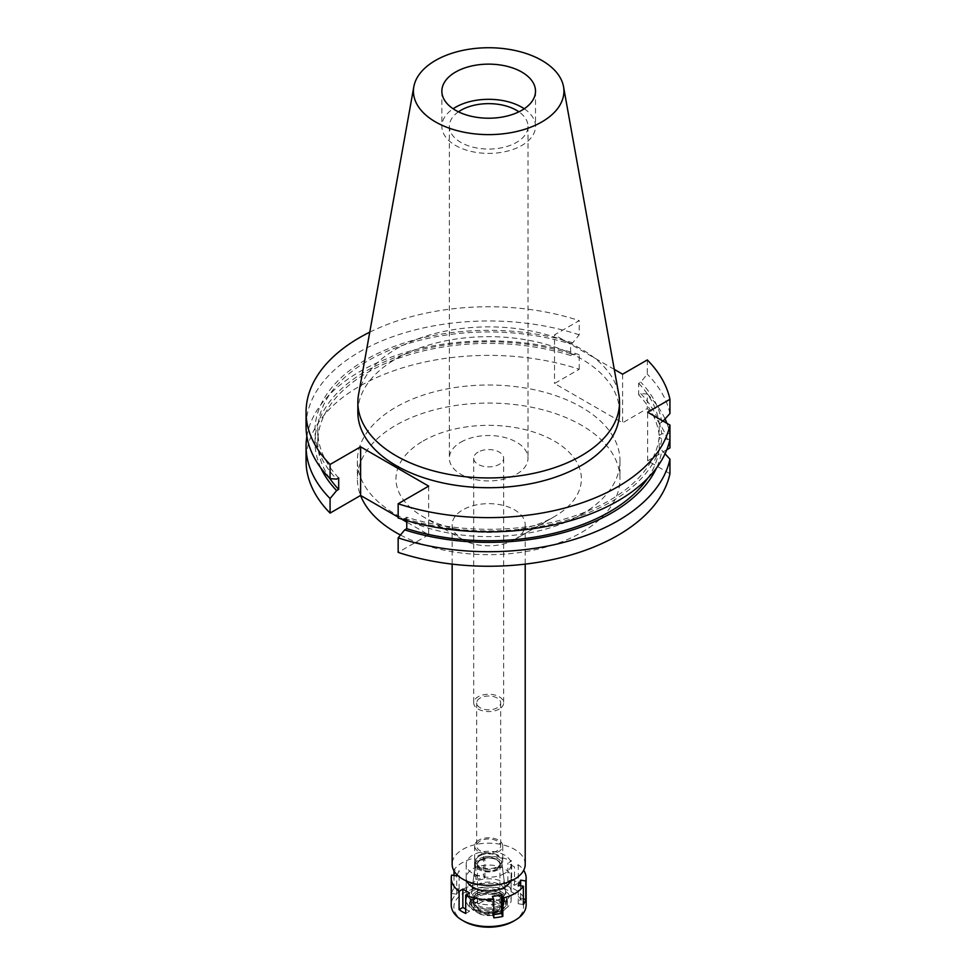 <?xml version="1.0" encoding="UTF-8"?>
<svg xmlns="http://www.w3.org/2000/svg" width="976" height="976" viewBox="0 0 976 976"><rect width="100%" height="100%" fill="white"/><g stroke="black" fill="none" stroke-linecap="round" stroke-linejoin="round"><path stroke-width="0.73" stroke-dasharray="4.88 3.66" d="M524.246 108.763A46.824 27.035 180 0 1 535.507 126.355A46.824 27.035 180 0 1 521.794 145.473A46.824 27.035 180 0 1 470.761 151.329A46.824 27.035 180 0 1 441.86 126.355A46.824 27.035 180 0 1 453.12 108.763M458.452 111.825A39.333 22.704 0 0 0 449.35 126.355A39.333 22.704 0 0 0 473.628 147.327A39.333 22.704 0 0 0 516.499 142.411A39.333 22.704 0 0 0 528.016 126.355A39.333 22.704 0 0 0 518.915 111.825M460.867 442.165A39.333 22.704 180 0 1 503.738 437.236A39.333 22.704 180 0 1 528.016 458.22A39.333 22.704 180 0 1 516.499 474.275A39.333 22.704 180 0 1 473.628 479.204A39.333 22.704 180 0 1 449.35 458.22A39.333 22.704 180 0 1 460.867 442.165M478.094 452.108A14.982 8.65 0 0 0 473.702 458.22A14.982 8.65 0 0 0 482.949 466.211A14.982 8.65 0 0 0 499.285 464.332A14.982 8.65 0 0 0 503.665 458.22A14.982 8.65 0 0 0 494.417 450.229A14.982 8.65 0 0 0 478.094 452.108M499.285 709.04A14.982 8.65 180 0 1 482.949 710.906A14.982 8.65 180 0 1 473.702 702.915A14.982 8.65 180 0 1 478.094 696.803A14.982 8.65 180 0 1 494.417 694.924A14.982 8.65 180 0 1 503.665 702.915A14.982 8.65 180 0 1 499.285 709.04M480.204 698.023A11.993 6.917 0 0 0 476.703 702.915A11.993 6.917 0 0 0 484.096 709.308A11.993 6.917 0 0 0 497.162 707.807A11.993 6.917 0 0 0 500.676 702.915A11.993 6.917 0 0 0 493.27 696.522A11.993 6.917 0 0 0 480.204 698.023M497.162 850.804A11.993 6.917 180 0 1 484.096 852.304A11.993 6.917 180 0 1 476.703 845.911A11.993 6.917 180 0 1 480.204 841.019A11.993 6.917 180 0 1 493.27 839.519A11.993 6.917 180 0 1 500.676 845.911A11.993 6.917 180 0 1 497.162 850.804M478.752 840.177A14.042 8.113 0 0 0 474.641 845.911A14.042 8.113 0 0 0 483.303 853.402A14.042 8.113 0 0 0 498.614 851.645A14.042 8.113 0 0 0 502.738 845.911A14.042 8.113 0 0 0 494.063 838.421A14.042 8.113 0 0 0 478.752 840.177M498.614 866.944A14.042 8.113 180 0 1 483.303 868.701A14.042 8.113 180 0 1 474.641 861.21A14.042 8.113 180 0 1 478.752 855.476A14.042 8.113 180 0 1 494.063 853.707A14.042 8.113 180 0 1 502.738 861.21A14.042 8.113 180 0 1 498.614 866.944M479.545 855.928A12.92 7.454 0 0 0 475.8 860.649A12.92 7.454 0 0 0 483.303 867.981A12.92 7.454 0 0 0 497.821 866.481A12.92 7.454 0 0 0 501.566 860.649A12.92 7.454 0 0 0 493.185 854.207A12.92 7.454 0 0 0 479.545 855.928M500.603 898.676A16.86 9.736 180 0 1 481.656 900.641A16.86 9.736 180 0 1 471.872 891.064A16.86 9.736 180 0 1 476.764 884.915A16.86 9.736 180 0 1 494.551 882.67A16.86 9.736 180 0 1 505.495 891.064A16.86 9.736 180 0 1 500.603 898.676M472.787 882.621A22.472 12.981 0 0 0 466.211 891.796A22.472 12.981 0 0 0 480.082 903.776A22.472 12.981 0 0 0 504.58 900.97A22.472 12.981 0 0 0 511.156 891.796A22.472 12.981 0 0 0 497.284 879.803A22.472 12.981 0 0 0 472.787 882.621M504.58 873.435A22.472 12.981 180 0 1 480.082 876.253A22.472 12.981 180 0 1 466.211 864.26A22.472 12.981 180 0 1 472.787 855.086A22.472 12.981 180 0 1 497.284 852.28A22.472 12.981 180 0 1 511.156 864.26A22.472 12.981 180 0 1 504.58 873.435M525.21 864.26A36.527 21.082 0 0 0 502.664 844.777A36.527 21.082 0 0 0 462.856 849.352A36.527 21.082 0 0 0 452.156 864.26M514.511 539.655A36.527 21.082 180 0 1 462.856 539.655A36.527 21.082 180 0 1 452.156 524.746A36.527 21.082 180 0 1 462.856 509.838A36.527 21.082 180 0 1 502.664 505.263A36.527 21.082 180 0 1 525.21 524.746A36.527 21.082 180 0 1 514.511 539.655L554.246 516.719L514.511 539.655M423.12 441.018A92.72 53.534 180 0 1 554.246 441.018A92.72 53.534 180 0 1 554.246 516.719A92.72 53.534 180 0 1 423.12 516.719A92.72 53.534 180 0 1 423.12 441.018M400.477 535.019A131.296 75.811 0 0 0 581.525 532.469A131.296 75.811 0 0 0 619.992 478.862A131.296 75.811 0 0 0 538.935 408.834A131.296 75.811 0 0 0 395.841 425.268A131.296 75.811 0 0 0 357.387 478.862A131.296 75.811 0 0 0 360.571 495.479M581.525 514.425A131.296 75.811 180 0 1 438.444 530.859A131.296 75.811 180 0 1 357.387 460.818A131.296 75.811 180 0 1 395.841 407.212A131.296 75.811 180 0 1 538.935 390.79A131.296 75.811 180 0 1 619.992 460.818A131.296 75.811 180 0 1 581.525 514.425M666.779 449.765L647.625 460.818L669.939 473.702M669.939 447.935A182.622 105.432 0 0 0 647.295 408.554L622.59 422.815L554.514 383.507L579.219 369.245A182.622 105.432 0 0 0 359.546 386.264A182.622 105.432 0 0 0 306.061 460.818M428.684 486.133L428.684 534.763L406.76 522.099M401.478 519.061L398.159 517.134M428.684 534.763L398.159 552.392M665.046 453.791L661.826 450.29A173.716 100.296 180 0 1 656.494 468.004M669.939 439.31L661.826 438.81L659.203 437.309L659.203 448.777L661.826 450.29M647.625 460.818L647.625 412.189M406.76 520.647L406.76 517.219L404.698 518.415L398.159 517.988M306.879 436.345A182.622 105.432 180 0 1 359.546 371.734A182.622 105.432 180 0 1 579.219 354.715L572.668 354.288L570.606 355.484L570.606 344.016L572.668 342.82L579.219 334.841L579.219 320.616L554.514 334.878L554.514 383.507M579.219 369.245L579.219 354.715M622.59 374.186L622.59 422.815M614.294 369.392L554.514 334.878M647.295 359.924L647.295 374.15L640.744 382.128L638.682 383.312L638.682 394.792L640.744 393.596L647.295 394.023L647.295 408.554M647.295 394.023A182.622 105.432 180 0 1 665.046 418.911M666.925 423.34A182.622 105.432 180 0 1 669.939 433.393L661.826 433.881L659.203 435.394L659.203 423.926L663.046 421.095M369.758 332.169A182.622 105.432 180 0 1 579.219 320.616M619.516 412.189A130.833 75.53 0 0 0 538.752 342.405A130.833 75.53 0 0 0 396.171 358.778A130.833 75.53 0 0 0 357.85 412.189M404.698 518.415A173.716 100.296 0 0 0 611.525 501.53A173.716 100.296 0 0 0 661.826 438.81M659.203 437.309A170.922 98.674 180 0 1 609.536 500.395A170.922 98.674 180 0 1 406.76 517.219M647.698 478.277A170.922 98.674 0 0 0 659.203 448.777M579.219 334.841A182.622 105.432 0 0 0 359.546 351.86A182.622 105.432 0 0 0 306.061 426.414M572.668 342.82A173.716 100.296 0 0 0 365.854 359.693A173.716 100.296 0 0 0 336.622 479.106M338.684 477.911A170.922 98.674 180 0 1 317.773 430.611A170.922 98.674 180 0 1 367.83 360.839A170.922 98.674 180 0 1 570.606 344.016M570.606 355.484A170.922 98.674 0 0 0 367.83 372.307A170.922 98.674 0 0 0 317.773 442.091A170.922 98.674 0 0 0 329.681 478.277M320.872 468.004A173.716 100.296 180 0 1 365.854 371.173A173.716 100.296 180 0 1 572.668 354.288M669.939 413.531A182.622 105.432 0 0 0 647.295 374.15M661.826 422.413A173.716 100.296 0 0 0 640.744 382.128M638.682 383.312A170.922 98.674 180 0 1 659.203 423.926M659.203 435.394A170.922 98.674 0 0 0 638.682 394.792M640.744 393.596A173.716 100.296 180 0 1 661.826 433.881M358.546 394.609A130.833 75.53 180 0 1 396.171 348.993A130.833 75.53 180 0 1 532.445 331.218A130.833 75.53 180 0 1 618.821 394.609M498.102 869.701A13.31 7.686 180 0 1 483.132 871.251A13.31 7.686 180 0 1 475.41 863.687A13.31 7.686 180 0 1 479.265 858.831A13.31 7.686 180 0 1 493.319 857.062A13.31 7.686 180 0 1 501.957 863.687A13.31 7.686 180 0 1 498.102 869.701M476.105 891.808A17.8 10.272 0 0 0 470.944 898.31A17.8 10.272 0 0 0 481.266 908.412A17.8 10.272 0 0 0 501.261 906.338A17.8 10.272 0 0 0 506.434 898.31A17.8 10.272 0 0 0 494.881 889.441A17.8 10.272 0 0 0 476.105 891.808M480.473 859.527A11.614 6.71 0 0 0 477.069 864.26A11.614 6.71 0 0 0 484.242 870.458A11.614 6.71 0 0 0 496.894 869.006A11.614 6.71 0 0 0 500.298 864.26A11.614 6.71 0 0 0 493.124 858.075A11.614 6.71 0 0 0 480.473 859.527M496.894 869.311A11.614 6.71 180 0 1 484.242 870.763A11.614 6.71 180 0 1 477.069 864.565A11.614 6.71 180 0 1 480.473 859.832A11.614 6.71 180 0 1 493.124 858.38A11.614 6.71 180 0 1 500.298 864.565A11.614 6.71 180 0 1 496.894 869.311M480.741 859.978A11.236 6.49 0 0 0 477.447 864.565A11.236 6.49 0 0 0 484.389 870.568A11.236 6.49 0 0 0 496.625 869.152A11.236 6.49 0 0 0 499.919 864.565A11.236 6.49 0 0 0 492.99 858.575A11.236 6.49 0 0 0 480.741 859.978M496.625 911.669A11.236 6.49 180 0 1 484.389 913.085A11.236 6.49 180 0 1 477.447 907.082A11.236 6.49 180 0 1 480.741 902.495A11.236 6.49 180 0 1 492.99 901.092A11.236 6.49 180 0 1 499.919 907.082A11.236 6.49 180 0 1 496.625 911.669M478.216 901.043A14.799 8.54 0 0 0 475.178 910.571A14.799 8.54 0 0 0 499.151 913.121A14.799 8.54 0 0 0 502.189 910.571A14.799 8.54 0 0 0 497.077 900.055A14.799 8.54 0 0 0 478.216 901.043A14.799 8.54 180 0 1 497.077 900.055A14.799 8.54 180 0 1 502.189 910.571A14.799 8.54 180 0 1 499.151 913.121A14.799 8.54 180 0 1 475.178 910.571A14.799 8.54 180 0 1 478.216 901.043M501.139 910.303A17.605 10.163 180 0 1 472.616 907.265A17.605 10.163 180 0 1 476.239 895.919A17.605 10.163 180 0 1 498.675 894.736A17.605 10.163 180 0 1 504.763 907.265A17.605 10.163 180 0 1 501.139 910.303M477.825 896.834A15.36 8.869 0 0 0 473.323 903.105A15.36 8.869 0 0 0 482.803 911.303A15.36 8.869 0 0 0 499.541 909.376A15.36 8.869 0 0 0 504.043 903.105A15.36 8.869 0 0 0 494.564 894.919A15.36 8.869 0 0 0 477.825 896.834M499.541 905.338A15.36 8.869 180 0 1 482.803 907.265A15.36 8.869 180 0 1 473.323 899.067A15.36 8.869 180 0 1 477.825 892.796A15.36 8.869 180 0 1 494.564 890.881A15.36 8.869 180 0 1 504.043 899.067A15.36 8.869 180 0 1 499.541 905.338M457.158 874.923L459.135 870.653L453.999 869.86A37.466 21.631 180 0 1 462.197 862.735A37.466 21.631 180 0 1 474.543 858.002L475.922 860.966L484.962 859.575L483.584 856.599A37.466 21.631 180 0 1 511.656 860.942L507.886 863.113L514.511 866.944L518.28 864.773A37.466 21.631 180 0 1 523.673 870.311M510.485 881.182A22.472 12.981 0 0 0 511.156 878.034A22.472 12.981 0 0 0 497.284 866.041A22.472 12.981 0 0 0 472.787 868.847A22.472 12.981 0 0 0 466.211 878.034A22.472 12.981 0 0 0 466.882 881.182M451.571 893.443A37.466 21.631 180 0 1 453.999 888.221L459.135 889.014L456.719 894.236L451.571 893.443L451.571 875.082M453.999 869.86L453.999 870.86M453.999 875.46L453.999 888.221M526.149 904.947A37.466 21.631 0 0 0 503.018 884.964A37.466 21.631 0 0 0 462.197 889.648A37.466 21.631 0 0 0 451.229 904.947M493.783 917.806L492.404 914.841L493.783 914.622M492.404 914.841L492.404 896.48M474.543 876.35A37.466 21.631 180 0 1 483.584 874.96L484.962 877.924L475.922 879.327L474.543 876.35L474.543 858.002M483.584 856.599L483.584 874.96M511.656 879.291A37.466 21.631 180 0 1 518.28 883.121L514.511 885.293L507.886 881.474L511.656 879.291L511.656 860.942M518.28 864.773L518.28 883.121M523.368 904.545L518.232 903.752L520.659 898.53L523.368 898.945M518.232 903.752L518.232 885.403M520.659 898.53L520.659 885.769M514.511 885.293L514.511 866.944M507.886 881.474L507.886 863.113M484.962 877.924L484.962 859.575M475.922 879.327L475.922 860.966M513.315 921.307A34.843 20.118 0 0 0 513.315 892.857A34.843 20.118 0 0 0 464.051 892.869A34.843 20.118 0 0 0 464.051 921.307M500.676 910.95A16.958 9.797 0 0 0 504.165 908.022A16.958 9.797 0 0 0 498.297 895.968A16.958 9.797 0 0 0 476.691 897.103A16.958 9.797 0 0 0 473.201 908.022A16.958 9.797 0 0 0 500.676 910.95M475.434 896.383A18.727 10.809 180 0 1 495.857 894.04A18.727 10.809 180 0 1 507.41 904.032A18.727 10.809 180 0 1 501.932 911.669A18.727 10.809 180 0 1 481.522 914.024A18.727 10.809 180 0 1 469.956 904.032A18.727 10.809 180 0 1 475.434 896.383M501.932 909.229A18.727 10.809 0 0 0 507.41 901.58A18.727 10.809 0 0 0 495.857 891.588A18.727 10.809 0 0 0 475.434 893.931A18.727 10.809 0 0 0 469.956 901.58A18.727 10.809 0 0 0 481.522 911.572A18.727 10.809 0 0 0 501.932 909.229M477.423 895.077A15.921 9.187 180 0 1 494.783 893.089A15.921 9.187 180 0 1 504.604 901.58A15.921 9.187 180 0 1 499.944 908.083A15.921 9.187 180 0 1 482.595 910.071A15.921 9.187 180 0 1 472.762 901.58A15.921 9.187 180 0 1 477.423 895.077M499.944 906.545A15.921 9.187 0 0 0 504.604 900.055A15.921 9.187 0 0 0 494.783 891.564A15.921 9.187 0 0 0 477.423 893.552A15.921 9.187 0 0 0 472.762 900.055A15.921 9.187 0 0 0 482.595 908.546A15.921 9.187 0 0 0 499.944 906.545M472.787 890.881A22.472 12.981 180 0 1 497.284 888.062A22.472 12.981 180 0 1 511.156 900.055A22.472 12.981 180 0 1 504.58 909.229A22.472 12.981 180 0 1 480.082 912.035A22.472 12.981 180 0 1 466.211 900.055A22.472 12.981 180 0 1 472.787 890.881M459.135 889.014L459.135 870.653M456.719 894.236L456.719 875.887M465.711 909.12L469.48 911.291L469.48 892.942M469.48 911.291L465.711 913.463M441.86 91.171L441.86 126.355M535.507 91.171L535.507 126.355M449.35 126.355L449.35 458.22M528.016 126.355L528.016 458.22M473.702 458.22L473.702 702.915M503.665 458.22L503.665 702.915M476.703 702.915L476.703 845.911M500.676 702.915L500.676 845.911M474.641 845.911L474.641 861.21M502.738 845.911L502.738 861.21M475.8 860.649L471.872 891.064M501.566 860.649L505.495 891.064M466.211 864.26L466.211 891.796M511.156 864.26L511.156 891.796M452.156 524.746L452.156 564.128M525.21 524.746L525.21 564.128M462.856 539.655L423.12 516.719M357.387 460.818L357.387 478.862M619.992 460.818L619.992 478.862M317.773 430.611L317.773 442.091M475.41 863.687L470.944 898.31M501.957 863.687L506.434 898.31M477.447 864.565L477.447 907.082M499.919 864.565L499.919 907.082M473.201 908.022L472.616 907.265M504.165 908.022L504.763 907.265M473.323 899.067L473.323 903.105M504.043 899.067L504.043 903.105M507.41 901.58L507.41 904.032M469.956 901.58L469.956 904.032M504.604 900.055L504.604 901.58M472.762 900.055L472.762 901.58M511.156 878.034L511.156 900.055M466.211 878.034L466.211 900.055"/><path stroke-width="1.46" d="M455.572 72.053A46.824 27.035 0 0 0 441.86 91.171A46.824 27.035 0 0 0 470.761 116.156A46.824 27.035 0 0 0 521.794 110.288A46.824 27.035 0 0 0 535.507 91.171A46.824 27.035 0 0 0 506.605 66.197A46.824 27.035 0 0 0 455.572 72.053M453.12 108.763A46.824 27.035 180 0 1 455.572 107.238A46.824 27.035 180 0 1 524.246 108.763M518.915 111.825A39.333 22.704 0 0 0 460.867 110.288A39.333 22.704 0 0 0 458.452 111.825M452.156 564.128L452.156 864.26A36.527 21.082 0 0 0 474.702 883.744A36.527 21.082 0 0 0 514.511 879.181A36.527 21.082 0 0 0 525.21 864.26L525.21 564.128M360.571 495.479A131.296 75.811 0 0 0 400.477 535.019M666.779 449.765L669.939 447.935L669.939 433.393M330.083 498.553A182.622 105.432 180 0 1 306.061 446.288L306.061 460.818A182.622 105.432 0 0 0 330.083 513.083L360.608 495.454L360.608 446.825L330.083 464.454L330.083 478.679L336.622 479.106L338.684 477.911L338.684 489.391L336.622 490.574L330.083 498.553L330.083 513.083M406.76 522.099L401.478 519.061M398.159 517.134L360.608 495.454M669.939 459.171A182.622 105.432 180 0 1 617.82 520.842A182.622 105.432 180 0 1 398.159 537.849L398.159 552.392A182.622 105.432 0 0 0 617.82 535.373A182.622 105.432 0 0 0 669.939 473.702L669.939 459.171L665.046 453.791M663.046 421.095L669.939 413.531L669.939 399.306L647.625 412.189L669.939 425.072L669.939 439.31A182.622 105.432 0 0 1 617.82 500.969A182.622 105.432 0 0 1 398.159 517.988L398.159 503.762L428.684 486.133L360.608 446.825M398.159 537.849L404.698 529.883L406.76 528.687L406.76 520.647M306.061 446.288A182.622 105.432 180 0 1 306.879 436.345M669.939 399.306A182.622 105.432 180 0 0 647.295 359.924L622.59 374.186L614.294 369.392M665.046 418.911A182.622 105.432 180 0 1 666.925 423.34M669.939 425.072A182.622 105.432 180 0 1 617.82 486.743A182.622 105.432 180 0 1 398.159 503.762M330.083 464.454A182.622 105.432 180 0 1 306.061 412.189A182.622 105.432 180 0 1 359.546 337.635A182.622 105.432 180 0 1 369.758 332.169M357.85 402.405L357.85 412.189A130.833 75.53 0 0 0 438.614 481.973A130.833 75.53 0 0 0 581.196 465.601A130.833 75.53 0 0 0 619.516 412.189L619.516 402.405A130.833 75.53 180 0 1 581.196 455.816A130.833 75.53 180 0 1 438.614 472.189A130.833 75.53 180 0 1 357.85 402.405A130.833 75.53 180 0 1 358.546 394.609L413.836 86.693A75.25 43.444 180 0 1 435.479 60.451A75.25 43.444 180 0 1 513.852 50.24A75.25 43.444 180 0 1 563.53 86.693A75.25 43.444 180 0 1 541.887 121.89A75.25 43.444 180 0 1 456.341 130.406A75.25 43.444 180 0 1 413.836 86.693M406.76 528.687A170.922 98.674 0 0 0 609.536 511.863A170.922 98.674 0 0 0 647.698 478.277M656.494 468.004A173.716 100.296 180 0 1 611.525 513.01A173.716 100.296 180 0 1 404.698 529.883M306.061 412.189L306.061 426.414A182.622 105.432 0 0 0 330.083 478.679M329.681 478.277A170.922 98.674 0 0 0 338.684 489.391M336.622 490.574A173.716 100.296 180 0 1 320.872 468.004M563.53 86.693L618.821 394.609A130.833 75.53 180 0 1 619.516 402.405M523.673 870.311A37.466 21.631 180 0 1 526.149 878.034A37.466 21.631 180 0 1 525.796 880.974L520.659 880.169L518.232 885.403L523.368 886.196A37.466 21.631 180 0 1 515.169 893.321A37.466 21.631 180 0 1 502.823 898.054L501.444 895.09L492.404 896.48L493.783 899.457A37.466 21.631 180 0 1 465.711 895.114L469.48 892.942L462.856 889.112L459.098 891.295A37.466 21.631 180 0 1 451.229 878.034A37.466 21.631 180 0 1 451.571 875.082L456.719 875.887L457.158 874.923M466.882 881.182A22.472 12.981 0 0 0 482.693 890.539A22.472 12.981 0 0 0 504.58 887.208A22.472 12.981 0 0 0 510.485 881.182M493.783 914.622L501.444 913.438L502.823 916.403L502.823 898.054M501.444 913.438L501.444 895.09M493.783 899.457L493.783 917.806A37.466 21.631 180 0 0 502.823 916.403M459.098 891.295L459.098 909.644A37.466 21.631 180 0 0 465.711 913.463L465.711 895.114M453.999 870.86L453.999 875.46M451.229 878.034L451.229 904.947A37.466 21.631 0 0 0 462.197 920.234A37.466 21.631 0 0 0 515.169 920.234L515.169 920.234A37.466 21.631 0 0 0 526.149 904.947L526.149 878.034M523.368 886.196L523.368 904.545A37.466 21.631 180 0 0 525.796 899.323L525.796 880.974M523.368 898.945L525.796 899.323M520.659 885.769L520.659 880.169M513.315 921.307L515.169 920.234L513.315 921.307A34.843 20.118 0 0 1 464.051 921.307L462.197 920.234M459.098 909.644L462.856 907.473L462.856 889.112M465.711 909.12L462.856 907.473"/></g></svg>
